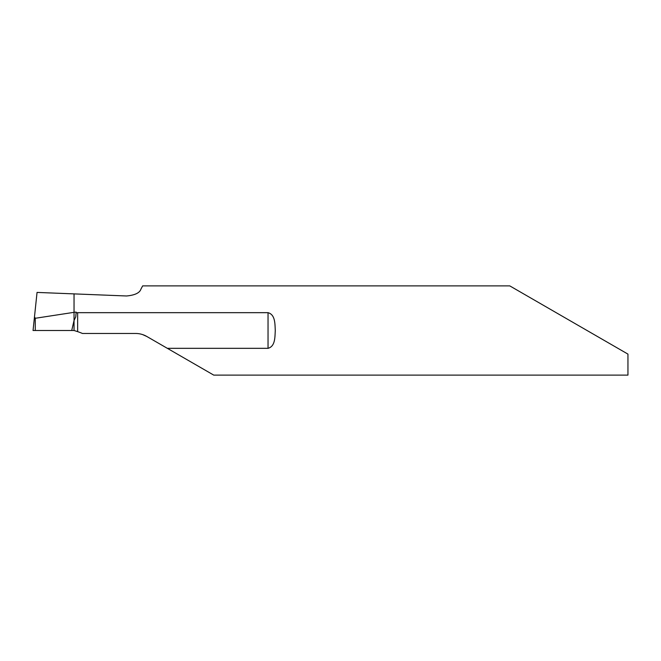 <?xml version="1.0" encoding="UTF-8"?>
<svg xmlns="http://www.w3.org/2000/svg" width="661" height="661" viewBox="0 0 661 661"><rect width="100%" height="100%" fill="white"/><g stroke="black" fill="none" stroke-linecap="round" stroke-linejoin="round"><path stroke-width="0.99" d="M587.051 330.5L509.771 285.882L627.95 354.114L627.95 375.118L213.751 375.118L167.349 348.33L268.036 348.33C275.414 346.347 274.869 336.887 275.282 330.5C274.902 324.163 275.414 314.661 268.036 312.67L77.643 312.67L76.081 312.884L75.767 316.859L74.04 320.486L74.04 312.331L76.139 312.083L76.081 312.884M142.693 334.623L146.8 336.466A22.309 22.309 0 0 0 135.645 333.475L82.468 333.475A74.362 74.362 0 0 0 77.643 331.632L74.04 330.5L74.04 320.486L74.04 330.5L71.719 330.5L74.04 320.486L74.04 293.823L74.04 312.331L35.264 318.28L35.281 330.5L71.719 330.5M509.771 285.882L142.66 285.882L140.958 289.072C139.735 292.897 134.935 295.194 126.548 295.979L37.049 292.418L33.05 330.5L74.04 330.5L33.05 330.5M167.349 348.33L146.8 336.466M34.479 316.859L35.264 318.28M77.643 312.67L77.643 331.632M268.036 312.67L268.036 348.33"/></g></svg>
